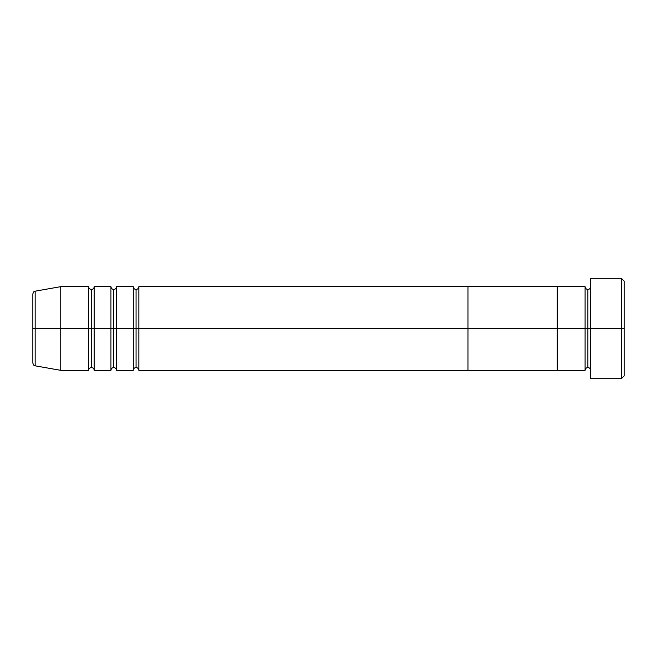 <?xml version="1.0" encoding="UTF-8"?>
<svg xmlns="http://www.w3.org/2000/svg" width="657" height="657" viewBox="0 0 657 657"><rect width="100%" height="100%" fill="white"/><g stroke="black" fill="none" stroke-linecap="round" stroke-linejoin="round"><path stroke-width="0.99" d="M590.684 370.334C590.512 368.651 589.575 367.723 587.892 367.55L587.892 328.5L587.892 367.55C586.2 367.723 585.272 368.651 585.1 370.334L585.1 328.5L590.684 328.5L590.684 378.703L590.684 278.297L590.684 328.5L624.15 328.5L624.15 281.081L624.15 375.919L624.15 328.5L621.358 328.5L621.358 378.703L621.358 328.5L587.892 328.5L587.892 289.45L587.892 328.5L585.1 328.5L585.1 286.666L585.1 328.5L557.21 328.5L557.21 370.334L557.21 286.666L557.21 328.5L585.1 328.5L585.1 286.666L467.956 286.666L467.956 328.5L133.256 328.5L133.256 286.666L133.256 328.5L110.943 328.5L110.943 286.666L110.943 328.5L88.629 328.5L88.629 286.666L88.629 328.5L32.85 328.5L32.85 363.083L32.85 328.5L35.158 328.5L35.158 365.826L35.158 328.5L60.74 328.5L60.74 370.334L60.74 328.5L88.629 328.5L88.629 286.666L60.74 286.666L60.74 328.5L60.74 286.666L35.158 291.174L35.158 328.5L35.158 291.174C34.205 290.994 33.441 291.913 32.85 293.917L32.85 328.5L32.85 293.917M621.358 328.5L621.358 278.297L621.358 328.5M585.1 328.5L585.1 370.334L585.1 328.5M585.1 370.334L467.956 370.334L467.956 286.666L138.841 286.666C138.668 288.349 137.74 289.277 136.048 289.45L136.048 328.5L136.048 289.45C134.365 289.277 133.428 288.349 133.256 286.666L116.527 286.666L116.527 370.334L133.256 370.334L133.256 286.666M116.527 370.334C116.355 368.651 115.427 367.723 113.735 367.55C112.051 367.723 111.115 368.651 110.943 370.334L110.943 328.5L113.735 328.5L113.735 367.55L113.735 289.45L113.735 328.5L136.048 328.5L136.048 367.55L136.048 328.5L138.841 328.5L138.841 286.666L138.841 370.334L467.956 370.334L467.956 286.666L467.956 328.5L557.21 328.5L138.841 328.5L138.841 370.334L138.841 286.666M94.214 286.666L94.214 328.5L94.214 286.666L94.214 328.5L110.943 328.5L110.943 286.666L94.214 286.666C94.041 288.349 93.113 289.277 91.422 289.45L91.422 328.5L91.422 289.45C89.738 289.277 88.802 288.349 88.629 286.666M94.214 370.334C94.041 368.651 93.113 367.723 91.422 367.55L91.422 328.5L91.422 367.55C89.738 367.723 88.802 368.651 88.629 370.334L88.629 328.5L88.629 370.334L88.629 328.5L94.214 328.5L94.214 370.334L110.943 370.334M94.214 328.5L94.214 370.334L94.214 328.5M116.527 328.5L116.527 370.334L116.527 328.5M110.943 328.5L110.943 370.334L110.943 328.5M133.256 328.5L133.256 370.334L133.256 328.5M557.21 370.334L557.21 286.666L557.21 370.334M590.684 378.703L621.358 378.703L624.15 375.919M585.1 286.666C585.272 288.349 586.2 289.277 587.892 289.45C589.575 289.277 590.512 288.349 590.684 286.666M624.15 281.081L621.358 278.297L590.684 278.297M116.527 286.666C116.355 288.349 115.427 289.277 113.735 289.45C112.051 289.277 111.115 288.349 110.943 286.666M88.629 370.334L60.74 370.334L35.158 365.826C34.205 366.006 33.441 365.087 32.85 363.083M133.256 370.334C133.428 368.651 134.365 367.723 136.048 367.55C137.74 367.723 138.668 368.651 138.841 370.334"/></g></svg>
